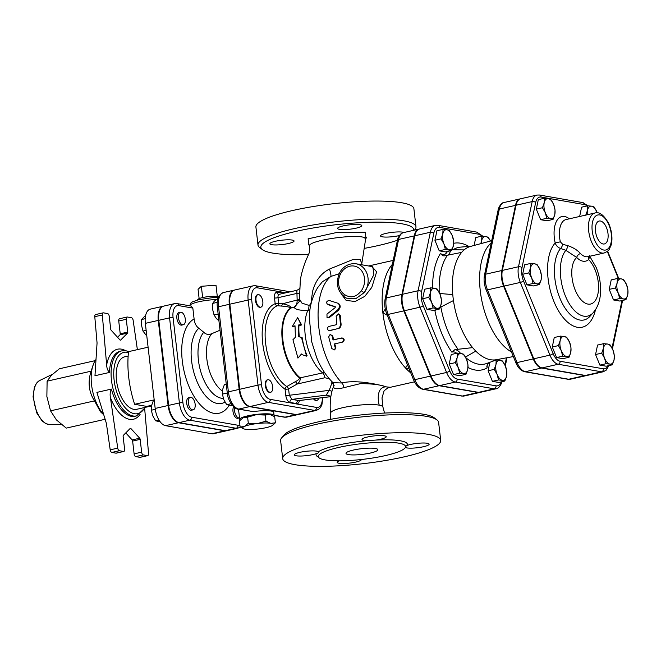<?xml version="1.0" encoding="UTF-8"?>
<svg xmlns="http://www.w3.org/2000/svg" width="661" height="661" viewBox="0 0 661 661"><rect width="100%" height="100%" fill="white"/><g stroke="black" fill="none" stroke-linecap="round" stroke-linejoin="round"><path stroke-width="0.99" d="M436.987 419.917L434.203 417.785A76.957 13.774 173.4 0 0 423.924 414.323A76.957 13.774 173.4 0 0 344.05 417.099A76.957 13.774 173.4 0 0 283.866 435.178L281.644 437.896A79.518 14.228 -6.6 0 1 343.827 419.214A79.518 14.228 -6.6 0 1 426.362 416.339A79.518 14.228 -6.6 0 1 436.987 419.917A79.518 14.228 -6.6 0 1 438.607 422.338L440.697 440.391A79.518 14.228 -6.6 0 1 363.335 463.667A79.518 14.228 -6.6 0 1 282.71 458.668A79.518 14.228 -6.6 0 1 338.911 438.367A79.518 14.228 -6.6 0 1 428.452 434.393A79.518 14.228 -6.6 0 1 440.697 440.391M414.505 381.818L390.312 387.305L386.189 386.859L389.874 387.429C388.891 387.206 386.949 388.362 384.066 390.907L382 397.955L382.917 407.093A26.291 4.701 173.4 0 0 382.893 406.953A26.291 4.701 173.4 0 0 379.216 405.168A26.291 4.701 173.4 0 0 378.984 405.119A26.291 4.701 173.4 0 0 349.628 406.358A26.291 4.701 173.4 0 0 330.674 413.026L330.665 419.33M309.703 246.198L309.687 246.156C306.448 239.968 367.954 232.028 365.574 239.456L365.566 239.522M364.946 238.299L366.417 237.464L365.574 239.464L361.815 263.565L360.146 259.467L352.536 259.707L329.467 269.068C321.081 273.257 315.454 280.702 312.587 291.41L311.438 299.739C311.422 302.73 310.604 304.622 309.001 305.423L301.97 303.135L299.54 299.21M299.524 300.416L297.153 300.449C297.128 303.895 296.161 306.15 294.228 307.225L299.375 301.441L300.301 280.694C300.838 275.926 302.548 269.539 305.432 261.541L309.488 252.262L309.687 246.165M308.414 254.51A76.957 13.774 -6.6 0 1 262.4 249.627A76.957 13.774 -6.6 0 1 308.629 228.797A76.957 13.774 -6.6 0 1 401.871 223.79A76.957 13.774 -6.6 0 1 413.703 230.309M397.435 240.257A76.957 13.774 -6.6 0 1 364.302 248.379M399.384 235.556A12.187 2.181 -6.6 0 1 399.087 235.63A12.187 2.181 -6.6 0 1 386.883 237.076A12.187 2.181 -6.6 0 1 380.505 235.894A12.187 2.181 -6.6 0 1 382.62 234.374A12.187 2.181 -6.6 0 1 394.212 232.143A12.187 2.181 -6.6 0 1 404.045 232.498M359.931 224.699A12.187 2.181 -6.6 0 1 361.807 225.616A12.187 2.181 -6.6 0 1 355.461 228.301A12.187 2.181 -6.6 0 1 342.861 229.598A12.187 2.181 -6.6 0 1 337.597 228.417A12.187 2.181 -6.6 0 1 346.207 225.31A12.187 2.181 -6.6 0 1 359.931 224.699M275.472 241.257A12.187 2.181 -6.6 0 1 287.675 239.811A12.187 2.181 -6.6 0 1 294.054 240.984A12.187 2.181 -6.6 0 1 291.939 242.504A12.187 2.181 -6.6 0 1 278.488 244.876A12.187 2.181 -6.6 0 1 269.845 243.785A12.187 2.181 -6.6 0 1 275.472 241.257M282.71 458.668L280.619 440.614A79.518 14.228 -6.6 0 1 281.644 437.896M398.806 443.176A43.932 7.858 173.4 0 0 349.347 445.365A43.932 7.858 173.4 0 0 318.296 456.586A43.932 7.858 173.4 0 0 362.839 459.345A43.932 7.858 173.4 0 0 405.573 446.489A43.932 7.858 173.4 0 0 398.806 443.176M405.358 447.472A12.187 2.181 173.4 0 0 418.768 447.563A12.187 2.181 173.4 0 0 429.138 444.184A12.187 2.181 173.4 0 0 420.495 443.093A12.187 2.181 173.4 0 0 407.044 445.464L405.565 446.448M316.363 453.595C318.164 453.248 318.825 452.645 318.329 451.785A12.187 2.181 173.4 0 0 305.283 451.405A12.187 2.181 173.4 0 0 294.269 454.867A12.187 2.181 173.4 0 0 302.912 455.958A12.187 2.181 173.4 0 0 316.363 453.595A45.981 8.229 173.4 0 0 318.42 457.024M318.486 452.174L318.329 451.785A45.981 8.229 173.4 0 1 367.285 440.68L376.043 440.061A12.187 2.181 173.4 0 0 386.231 436.706A12.187 2.181 173.4 0 0 373.878 435.938A12.187 2.181 173.4 0 0 362.021 439.507A12.187 2.181 173.4 0 0 367.285 440.68M339.275 460.833A12.187 2.181 173.4 0 0 337.176 462.353A12.187 2.181 173.4 0 0 349.529 463.113A12.187 2.181 173.4 0 0 361.377 459.552A12.187 2.181 173.4 0 0 361.377 459.511M375.39 448.48A16.029 2.867 -6.6 0 1 377.861 449.695A16.029 2.867 -6.6 0 1 362.261 454.388A16.029 2.867 -6.6 0 1 346.009 453.38A16.029 2.867 -6.6 0 1 357.337 449.282A16.029 2.867 -6.6 0 1 375.39 448.48M414.447 230.135L414.959 229.516A79.518 14.228 173.4 0 0 415.976 226.789A79.518 14.228 173.4 0 0 403.739 220.799A79.518 14.228 173.4 0 0 314.198 224.773A79.518 14.228 173.4 0 0 257.997 245.074A79.518 14.228 173.4 0 0 259.608 247.495L262.4 249.627M415.976 226.789L413.893 208.744A79.518 14.228 173.4 0 0 401.648 202.745A79.518 14.228 173.4 0 0 312.108 206.719A79.518 14.228 173.4 0 0 255.906 227.02L257.997 245.074M603.088 243.983A11.749 5.982 -102.8 0 1 595.71 232.722A11.749 5.982 -102.8 0 1 599.056 221.063A11.749 5.982 -102.8 0 1 607.591 231.176A11.749 5.982 -102.8 0 1 604.253 243.975A11.749 5.982 -102.8 0 1 603.088 243.983M561.313 350.718L558.388 345.604L560.156 340.688A10.262 5.222 77.2 0 0 561.313 350.718A10.262 5.222 77.2 0 0 566.617 356.552L562.701 356.18L561.313 350.718M560.379 336.127L564.296 336.499A10.262 5.222 77.2 0 0 560.156 340.688L560.379 336.127L554.257 337.515L552.274 346.992L558.388 345.604M566.675 337.226L569.6 342.332A10.262 5.222 77.2 0 0 564.296 336.499L566.675 337.226M570.765 352.363L568.997 357.279L566.617 356.552A10.262 5.222 77.2 0 0 570.765 352.363A10.262 5.222 77.2 0 0 569.6 342.332L570.988 347.802L570.765 352.363M609.913 364.104L605.997 363.724L604.608 358.262A10.262 5.222 77.2 0 0 609.913 364.104A10.262 5.222 77.2 0 0 614.052 359.906L612.293 364.822L609.913 364.104M601.684 353.148L603.443 348.24A10.262 5.222 77.2 0 0 604.608 358.262L601.684 353.148L595.561 354.536L597.552 345.059L603.675 343.67L607.591 344.042A10.262 5.222 77.2 0 0 603.443 348.24L603.675 343.67M612.896 349.884L614.276 355.345L614.052 359.906A10.262 5.222 77.2 0 0 612.896 349.884A10.262 5.222 77.2 0 0 607.591 344.042L609.971 344.769L612.896 349.884M627.727 294.748L625.959 299.664L623.579 298.937A10.262 5.222 77.2 0 0 627.727 294.748A10.262 5.222 77.2 0 0 626.562 284.726L627.95 290.187L627.727 294.748M619.663 298.565L618.275 293.104A10.262 5.222 77.2 0 0 623.579 298.937L619.663 298.565L613.54 299.954L609.235 289.378L615.358 287.989L617.118 283.073A10.262 5.222 77.2 0 0 618.275 293.104L615.358 287.989M621.257 278.884L623.637 279.611L626.562 284.726A10.262 5.222 77.2 0 0 621.257 278.884A10.262 5.222 77.2 0 0 617.118 283.073L617.341 278.512L621.257 278.884M596.941 212.016L597.247 212.817A10.262 5.222 77.2 0 0 596.941 212.016A10.262 5.222 77.2 0 0 591.636 206.182L594.016 206.901L596.941 212.016M585.729 215.279L587.497 210.372L587.72 205.802L591.636 206.182A10.262 5.222 77.2 0 0 587.497 210.372A10.262 5.222 77.2 0 0 587.29 214.734M548.349 198.631L550.729 199.358L553.654 204.472A10.262 5.222 77.2 0 0 548.349 198.631A10.262 5.222 77.2 0 0 544.201 202.82L544.433 198.259L548.349 198.631M555.033 209.934L554.81 214.495A10.262 5.222 77.2 0 0 553.654 204.472L555.033 209.934M553.05 219.411L550.671 218.692A10.262 5.222 77.2 0 0 554.81 214.495L553.05 219.411L546.928 220.799L540.632 219.7L536.319 209.124L542.441 207.736L544.201 202.82A10.262 5.222 77.2 0 0 545.366 212.85L542.441 207.736M546.746 218.312L545.366 212.85A10.262 5.222 77.2 0 0 550.671 218.692L546.746 218.312L540.632 219.7M562.701 356.18L556.579 357.568L562.875 358.667L568.997 357.279M556.579 357.568L552.274 346.992M605.997 363.724L599.874 365.112L606.17 366.211L612.293 364.822M609.235 289.378L611.218 279.9L617.341 278.512M613.54 299.954L619.836 301.052L625.959 299.664M579.656 216.469L581.597 207.19L587.72 205.802M536.319 209.124L538.31 199.647L544.433 198.259M599.874 365.112L595.561 354.536M530.535 267.986L530.758 263.417L534.675 263.789A10.262 5.222 77.2 0 0 530.535 267.986A10.262 5.222 77.2 0 0 531.692 278.008L528.767 272.894L530.535 267.986M537.054 264.516L539.979 269.63A10.262 5.222 77.2 0 0 534.675 263.789L537.054 264.516M541.367 275.092L541.144 279.661A10.262 5.222 77.2 0 0 539.979 269.63L541.367 275.092M536.996 283.85L533.08 283.47L531.692 278.008A10.262 5.222 77.2 0 0 536.996 283.85A10.262 5.222 77.2 0 0 541.144 279.661L539.376 284.569L536.996 283.85M539.376 284.569L533.253 285.957L526.957 284.858L533.08 283.47M526.957 284.858L522.644 274.282L528.767 272.894M522.644 274.282L524.636 264.805L530.758 263.417M585.373 375.465L542.078 367.913A16.038 8.163 -102.8 0 1 533.791 358.791L504.169 286.081L520.314 282.421L549.935 355.131A16.038 8.163 77.2 0 0 558.231 364.252L601.518 371.804A16.038 8.163 77.2 0 0 603.253 371.771L587.108 375.431A16.038 8.163 -102.8 0 1 585.373 375.465L601.518 371.804A2.561 2.157 -80.1 0 0 603.386 368.805L560.09 361.261A13.476 6.858 -102.8 0 1 553.125 353.594L523.504 280.884A13.476 6.858 -102.8 0 1 521.983 267.713A2.561 1.479 -168.2 0 0 518.505 266.747A16.038 8.163 77.2 0 0 520.314 282.421A2.561 0.686 -22.2 0 0 523.504 280.884M504.169 286.081A16.038 8.163 -102.8 0 1 502.352 270.407L518.505 266.747L532.171 201.588A2.561 1.479 -168.2 0 1 535.65 202.555A13.476 6.858 -102.8 0 1 541.095 197.052A2.561 2.157 -80.1 0 0 539.376 195.012L536.914 195.069A16.038 8.163 77.2 0 0 532.171 201.588L516.026 205.249A16.038 8.163 -102.8 0 1 520.769 198.73L536.914 195.069M604.146 252.998C610.516 250.147 609.021 248.875 610.772 246.024C612.35 242.215 612.904 233.159 608.649 223.335C603.898 215.056 599.37 211.603 595.065 212.974A20.524 10.444 77.2 0 0 589.001 233.193A20.524 10.444 77.2 0 0 601.923 253.039A20.524 10.444 77.2 0 0 604.146 252.998L587.993 256.658A20.524 10.444 -102.8 0 1 580.498 253.584C577.623 250.222 573.384 247.586 567.799 245.661L562.693 244.281L560.338 241.819L555.19 242.975C556.124 245.669 557.925 247.511 560.586 248.495L565.857 250.304L576.723 257.493A24.366 12.402 77.2 0 0 588.629 259.566A3.85 3.189 48.9 0 1 588.868 256.46M580.498 253.584A3.85 2.561 -44.6 0 0 576.723 257.493A24.655 12.551 -102.8 0 0 576.731 293.393A24.655 12.551 -102.8 0 0 597.098 296.946A24.655 12.551 -102.8 0 0 588.629 259.566L589.769 256.261M567.799 245.661A3.85 1.264 -71.9 0 1 565.857 250.304A35.768 18.211 77.2 0 0 565.998 297.392A35.768 18.211 77.2 0 0 593.272 312.628L590.083 316.206A38.726 19.714 -102.8 0 1 560.454 299.491A38.726 19.714 -102.8 0 1 560.586 248.495A3.85 1.454 -69.7 0 0 562.693 244.281M439.598 227.384A2.561 2.157 -80.1 0 0 437.888 225.343L435.335 225.401A16.847 8.576 77.2 0 0 430.352 232.251L418.083 290.741A16.847 8.576 77.2 0 0 419.991 307.2L446.58 372.465A16.847 8.576 77.2 0 0 455.289 382.05L494.147 388.825A16.847 8.576 77.2 0 0 495.965 388.792L480.357 392.328A16.847 8.576 -102.8 0 1 478.539 392.37L439.672 385.594A16.847 8.576 -102.8 0 1 430.964 376.01L446.58 372.465A2.561 0.686 -22.2 0 0 449.769 370.928L423.18 305.671A14.286 7.271 -102.8 0 1 421.561 291.708L433.831 233.217A14.286 7.271 -102.8 0 1 439.598 227.384L478.465 234.159A14.286 7.271 -102.8 0 1 481.96 236.159M435.335 225.401L419.727 228.937A16.847 8.576 -102.8 0 0 414.744 235.787L402.475 294.277A16.847 8.576 -102.8 0 0 404.375 310.744L430.964 376.01M446.943 229.755L449.323 230.474L452.248 235.589A10.262 5.222 77.2 0 0 446.943 229.755A10.262 5.222 77.2 0 0 442.804 233.944L443.027 229.384L446.943 229.755M451.645 250.536L445.349 249.437L443.961 243.975L441.036 238.861L442.804 233.944A10.262 5.222 77.2 0 0 443.961 243.975A10.262 5.222 77.2 0 0 449.265 249.808A10.262 5.222 77.2 0 0 453.413 245.619A10.262 5.222 77.2 0 0 452.248 235.589L453.636 241.058L453.413 245.619L451.645 250.536L445.522 251.924L439.226 250.825L434.921 240.249L436.904 230.772L443.027 229.384M474.111 245.462L475.771 237.539L481.886 236.151L485.81 236.531L488.19 237.249L490.512 241.034A10.262 5.222 77.2 0 0 485.81 236.531A10.262 5.222 77.2 0 0 481.662 240.72L481.886 236.151M504.822 381.058L502.443 380.339A10.262 5.222 77.2 0 0 506.59 376.15L504.822 381.058L498.708 382.446L492.404 381.347L488.099 370.771L489.875 362.311M465.964 374.291L463.584 373.564A10.262 5.222 77.2 0 0 467.732 369.375L465.964 374.291L459.841 375.671L453.545 374.58L449.24 364.004L451.223 354.519L457.346 353.131L461.262 353.511A10.262 5.222 77.2 0 0 457.123 357.7A10.262 5.222 77.2 0 0 458.28 367.723A10.262 5.222 77.2 0 0 463.584 373.564L459.668 373.192L458.28 367.723L455.355 362.616L457.123 357.7L457.346 353.131M439.375 309.026L433.079 307.927L431.691 302.465A10.262 5.222 77.2 0 0 436.995 308.299A10.262 5.222 77.2 0 0 441.143 304.11L439.375 309.026L433.252 310.414L426.956 309.315L422.643 298.739L424.635 289.254L430.757 287.865L434.674 288.246A10.262 5.222 77.2 0 0 430.534 292.435A10.262 5.222 77.2 0 0 431.691 302.465L428.766 297.351L430.534 292.435L430.757 287.865M586.563 375.555L570.418 379.216L567.956 379.265L524.66 371.722C520.785 370.705 517.819 367.632 515.762 362.492L486.141 289.791A2.561 0.686 -22.2 0 0 487.479 289.865A16.038 8.163 -102.8 0 1 485.661 274.191L501.815 270.531A16.038 8.163 77.2 0 0 503.624 286.205L533.253 358.915A16.038 8.163 77.2 0 0 541.541 368.037L584.836 375.588A16.038 8.163 77.2 0 0 586.563 375.555A16.038 8.163 77.2 0 0 586.836 375.481M520.496 198.796A16.038 8.163 77.2 0 0 520.232 198.854A16.038 8.163 77.2 0 0 515.481 205.373L501.815 270.531M516.026 205.249L502.352 270.407M437.053 288.964L439.978 294.079A10.262 5.222 77.2 0 0 434.674 288.246L437.053 288.964M441.366 299.54L441.143 304.11A10.262 5.222 77.2 0 0 439.978 294.079L441.366 299.54M466.567 359.344L467.955 364.806L467.732 369.375A10.262 5.222 77.2 0 0 466.567 359.344A10.262 5.222 77.2 0 0 461.262 353.511L463.642 354.23L466.567 359.344M498.526 379.959L497.146 374.498A10.262 5.222 77.2 0 0 502.443 380.339L498.526 379.959L492.404 381.347M505.425 366.12L506.813 371.581L506.59 376.15A10.262 5.222 77.2 0 0 505.425 366.12A10.262 5.222 77.2 0 0 500.129 360.278L502.509 361.005L505.425 366.12M494.221 369.383L495.981 364.475A10.262 5.222 77.2 0 0 497.146 374.498L494.221 369.383L488.099 370.771M496.204 359.906L500.129 360.278A10.262 5.222 77.2 0 0 495.981 364.475L496.204 359.906M480.762 243.661L481.662 240.72A10.262 5.222 77.2 0 0 481.39 243.496M426.956 309.315L433.079 307.927M422.643 298.739L428.766 297.351M453.545 374.58L459.668 373.192M449.24 364.004L455.355 362.616M439.226 250.825L445.349 249.437M434.921 240.249L441.036 238.861M511.465 351.949A59.259 30.166 -102.8 0 1 481.456 298.747A59.259 30.166 -102.8 0 1 491.263 242.769M487.446 364.153A13.468 6.858 77.2 0 0 487.074 367.904L486.81 366.12L488.595 362.782M513.349 356.568L496.204 359.733A58.102 29.58 -102.8 0 1 475.796 351.107L465.245 357.18M451.992 249.784L464.088 249.899A58.102 29.58 -102.8 0 1 470.516 246.429L491.701 240.711M439.292 293.467L452.768 294.583A58.102 29.58 -102.8 0 1 461.618 252.395L444.076 255.906L442.614 255.617L440.457 253.477A64.861 33.017 77.2 0 0 432.558 287.989M456.701 353.28A13.468 6.858 77.2 0 0 451.876 352.189L454.925 349.628L472.632 347.628A58.102 29.58 -102.8 0 1 453.463 300.557L440.086 307.431M438.342 308.951L434.872 310.447A64.861 33.017 77.2 0 0 451.876 352.189M475.796 351.107A58.102 29.58 -102.8 0 1 472.632 347.628M461.618 252.395A58.102 29.58 -102.8 0 1 464.088 249.899M453.463 300.557A58.102 29.58 -102.8 0 1 452.768 294.583M419.462 229.012A16.847 8.576 77.2 0 0 419.19 229.061A16.847 8.576 77.2 0 0 414.207 235.911L401.938 294.401A16.847 8.576 77.2 0 0 403.838 310.868L430.427 376.126A16.847 8.576 77.2 0 0 439.135 385.718L478.002 392.485A16.847 8.576 77.2 0 0 479.82 392.452A16.847 8.576 77.2 0 0 480.084 392.386M97.06 342.968L94.787 316.685L102.323 314.983L106.652 364.971C106.785 368.127 107.726 370.614 109.495 372.44L94.969 375.729L97.06 342.968M95.878 314.553A2.561 1.305 77.2 0 0 95.597 314.562A2.561 1.305 77.2 0 0 94.787 316.685M119.815 318.726A2.561 1.305 77.2 0 0 119.534 318.734A2.561 1.305 77.2 0 0 118.74 320.998L120.219 333.788A1.281 0.653 -102.8 0 1 120.005 334.813L117.559 337.284M191.26 306.217L192.838 308.084L194.103 318.966C194.574 323.221 196.143 326.311 198.804 328.236L203.77 332.26C205.968 334.532 208.678 334.987 211.908 333.623L220.014 330.219M179.024 422.627L189.79 420.181L236.068 428.254A16.104 8.196 77.2 0 0 237.811 428.212L227.045 430.658A16.104 8.196 -102.8 0 1 225.302 430.691L179.024 422.627A16.104 8.196 -102.8 0 1 168.638 405.391L158.797 320.296A16.104 8.196 -102.8 0 1 163.796 306.084L174.562 303.639A16.104 8.196 77.2 0 0 169.563 317.858L179.404 402.946A16.104 8.196 77.2 0 0 189.79 420.181A2.561 2.157 -80.1 0 0 191.657 417.19A13.542 6.891 -102.8 0 1 182.923 402.698L173.075 317.611A13.542 6.891 -102.8 0 1 178.743 305.63A2.561 2.157 -80.1 0 0 177.032 303.589L174.562 303.639M163.531 306.15A16.104 8.196 77.2 0 0 163.259 306.208A16.104 8.196 77.2 0 0 158.26 320.42L145.337 323.353L155.178 408.44A16.104 8.196 -102.8 0 0 165.564 425.676L211.842 433.74A16.104 8.196 -102.8 0 0 213.586 433.707L226.508 430.782A16.104 8.196 77.2 0 0 226.773 430.708M226.508 430.782A16.104 8.196 77.2 0 1 224.765 430.815L178.487 422.743A16.104 8.196 77.2 0 1 168.101 405.507L158.26 320.42M239.695 389.279L257.997 385.123A16.104 8.196 77.2 0 0 268.383 402.359L314.661 410.431A16.104 8.196 77.2 0 0 316.404 410.398L298.103 414.546A16.104 8.196 -102.8 0 1 296.359 414.579L250.081 406.515A16.104 8.196 -102.8 0 1 239.695 389.279L229.854 304.184A16.104 8.196 -102.8 0 1 234.853 289.972L253.155 285.825A16.104 8.196 77.2 0 0 248.156 300.036L257.997 385.123A2.561 0.463 -6.6 0 1 261.516 384.876L251.667 299.788A13.542 6.891 -102.8 0 1 257.336 287.808A2.561 2.157 -80.1 0 0 255.625 285.767L290.245 291.798M372.796 266.714L373.903 274.579L364.36 292.509A17.954 15.12 -80.1 0 0 356.048 263.789L372.787 266.705M102.323 314.983A2.561 1.305 -102.8 0 1 103.133 312.851A2.561 1.305 -102.8 0 1 103.413 312.843L107.578 313.57A2.561 1.305 -102.8 0 1 109.23 316.313L110.709 329.112A1.281 0.653 77.2 0 0 111.18 330.252L119.98 339.944A1.281 0.653 77.2 0 0 120.476 340.167A1.281 0.653 77.2 0 0 120.657 340.06L127.54 333.111A1.281 0.653 77.2 0 0 127.755 332.078L126.276 319.288A2.561 1.305 -102.8 0 1 127.069 317.024A2.561 1.305 -102.8 0 1 127.35 317.016L131.514 317.743A2.561 1.305 -102.8 0 1 133.15 320.354L137.381 349.636M151.493 405.945L136.777 409.283A26.936 13.707 -102.8 0 1 117.451 386.049A26.936 13.707 -102.8 0 1 124.863 356.75L128.143 356.006M96.01 359.46A33.347 16.971 77.2 0 0 93.556 363.897A33.347 16.971 77.2 0 0 103.694 414.579M129.87 428.766L130.895 428.535A1.281 0.653 77.2 0 0 130.399 428.303A1.281 0.653 77.2 0 0 130.217 428.411L123.334 435.368A1.281 0.653 77.2 0 0 123.12 436.392L124.607 449.191A2.561 1.305 -102.8 0 1 123.805 451.455A2.561 1.305 -102.8 0 1 123.533 451.455L119.368 450.728A2.561 1.305 -102.8 0 1 117.732 448.125L110.197 449.835L106.355 423.28L96.903 392.378L111.42 389.089C110.164 391.643 109.833 394.485 110.428 397.608A35.909 18.277 77.2 0 0 140.099 414.373M117.732 448.125L110.428 397.608M130.895 428.535L139.702 438.218L132.167 439.929A1.281 0.653 -102.8 0 1 132.63 441.077L140.165 439.367A1.281 0.653 77.2 0 0 139.702 438.218M140.165 439.367L141.644 452.157L134.109 453.867A2.561 1.305 77.2 0 0 135.761 456.611L143.305 454.9A2.561 1.305 -102.8 0 1 141.644 452.157M143.305 454.9L147.461 455.627L139.925 457.338L135.761 456.611M144.709 409.085L148.551 453.496A2.561 1.305 -102.8 0 1 147.742 455.627A2.561 1.305 -102.8 0 1 147.461 455.627M95.192 360.642L59.383 368.764L51.277 375.415L47.121 381.166L46.865 396.451L50.55 410.836L56.425 419.917L66.249 428.113L105.132 419.289M103.76 414.802L100.431 411.753L94.523 400.872L50.55 410.836M94.523 400.872C88.781 392.023 87.632 382.132 91.086 371.193L47.121 381.166M91.086 371.193L93.556 363.897M132.167 439.929L125.78 432.897M134.109 453.867L132.63 441.077M110.197 449.835A2.561 1.305 77.2 0 0 111.833 452.438L115.997 453.165A2.561 1.305 77.2 0 0 116.27 453.157A2.561 1.305 77.2 0 0 116.526 453.049M139.925 457.338A2.561 1.305 77.2 0 0 140.206 457.329A2.561 1.305 77.2 0 0 140.454 457.214M188.327 402.995A6.412 3.264 -102.8 0 1 190.318 397.335A6.412 3.264 -102.8 0 1 194.921 402.863A6.412 3.264 -102.8 0 1 193.152 409.837A6.412 3.264 -102.8 0 1 188.327 402.995M193.152 409.837L191.541 410.208A6.412 3.264 -102.8 0 1 186.716 403.359A6.412 3.264 -102.8 0 1 188.707 397.699L190.318 397.335M239.513 417.884A6.412 3.264 -102.8 0 1 239.431 417.909A6.412 3.264 -102.8 0 1 238.745 417.917A6.412 3.264 -102.8 0 1 235.349 414.083A6.412 3.264 -102.8 0 1 234.779 407.68M239.431 417.909L237.82 418.273A6.412 3.264 -102.8 0 1 237.125 418.289A6.412 3.264 -102.8 0 1 233.432 413.571A6.412 3.264 -102.8 0 1 233.68 406.796M181.164 312.232A6.412 3.264 -102.8 0 1 185.204 318.428A6.412 3.264 -102.8 0 1 183.312 324.749A6.412 3.264 -102.8 0 1 178.71 319.222A6.412 3.264 -102.8 0 1 180.47 312.24A6.412 3.264 -102.8 0 1 181.164 312.232M183.312 324.749L181.692 325.113A6.412 3.264 -102.8 0 1 177.09 319.585A6.412 3.264 -102.8 0 1 178.858 312.612L180.47 312.24M154.269 400.525L153.311 400.748L151.551 405.656L151.328 410.225L152.708 415.686L155.632 420.801L160.177 421.784M158.995 420.041L155.632 420.801M155.294 409.324L151.328 410.225M145.676 315.206L141.652 319.494L141.553 325.452L142.991 331.07L146.808 336.077M146.147 330.351L142.991 331.07M145.189 318.693L141.652 319.494M148.097 347.207L128.54 351.644A70.537 35.909 77.2 0 0 134.629 404.292L146.725 406.399L151.633 405.284M154.187 399.855L134.629 404.292M145.337 323.353A16.104 8.196 -102.8 0 1 150.336 309.133L163.259 306.208M260.55 307.208A6.412 3.264 -102.8 0 1 260.285 307.299A6.412 3.264 -102.8 0 1 255.683 301.763A6.412 3.264 -102.8 0 1 257.451 294.789A6.412 3.264 -102.8 0 1 257.724 294.748M316.677 400.368A6.412 3.264 -102.8 0 1 316.412 400.45A6.412 3.264 -102.8 0 1 315.718 400.467A6.412 3.264 -102.8 0 1 313.488 398.806M270.399 392.304A6.412 3.264 -102.8 0 1 270.134 392.386A6.412 3.264 -102.8 0 1 265.309 385.537A6.412 3.264 -102.8 0 1 267.3 379.877A6.412 3.264 -102.8 0 1 267.573 379.835M242.199 418.339A15.393 2.751 173.4 0 1 242.29 418.281A15.393 2.751 173.4 0 1 243.141 417.793L239.414 420.908L240.125 427.006L244.157 426.568A15.393 2.751 173.4 0 0 243.504 428.782A15.393 2.751 173.4 0 0 244.752 429.121L245.248 429.212A15.393 2.751 173.4 0 0 258.071 428.989L259.005 428.882A15.393 2.751 173.4 0 0 271.233 426.105L271.663 425.907A15.393 2.751 173.4 0 0 272.522 425.42A15.393 2.751 173.4 0 0 271.076 423.354L275.389 422.792L274.687 416.694L270.06 414.579A15.393 2.751 173.4 0 1 271.307 414.926L271.688 415.075M265.243 415.05L256.732 414.711A15.393 2.751 173.4 0 1 269.564 414.488L265.243 415.05L265.945 421.148L270.572 423.263A15.393 2.751 173.4 0 0 257.749 423.486L265.945 421.148M247.611 417.157L243.57 417.595A15.393 2.751 173.4 0 1 255.807 414.819L247.611 417.157L248.313 423.255L256.823 423.594A15.393 2.751 173.4 0 0 244.587 426.37L248.313 423.255M240.183 420.074A17.318 3.098 -6.6 0 1 239.695 419.454A17.318 3.098 -6.6 0 1 247.024 416.017A17.318 3.098 -6.6 0 1 264.681 413.811A17.318 3.098 -6.6 0 1 274.092 415.472A17.318 3.098 -6.6 0 1 273.811 416.141M255.807 414.819L256.732 414.711M269.564 414.488L270.06 414.579M243.141 417.793L243.57 417.595M244.157 426.568L244.587 426.37M243.364 428.716L240.125 427.006M275.389 422.792L272.605 425.362M256.823 423.594L257.749 423.486M270.572 423.263L271.076 423.354M199.135 298.615L198.06 289.303L201.349 286.279L215.998 285.238L217.304 296.516A10.683 1.909 173.4 0 0 202.654 297.557L201.349 286.279M218.609 296.921A10.683 1.909 173.4 0 0 217.304 296.516M202.654 297.557A10.683 1.909 173.4 0 0 197.722 299.764L197.73 299.945M265.846 385.413A6.412 3.264 -102.8 0 1 267.837 379.753A6.412 3.264 -102.8 0 1 272.439 385.289A6.412 3.264 -102.8 0 1 270.671 392.262A6.412 3.264 -102.8 0 1 265.846 385.413M318.742 398.153A6.412 3.264 -102.8 0 1 316.95 400.335A6.412 3.264 -102.8 0 1 316.255 400.343A6.412 3.264 -102.8 0 1 314.066 398.732M226.26 384.206L224.368 384.636L222.608 389.544L222.385 394.113L223.765 399.575L226.69 404.689L232.986 405.788M231.102 403.689L226.69 404.689M227.285 392.998L222.385 394.113M258.682 294.649A6.412 3.264 -102.8 0 1 262.723 300.854A6.412 3.264 -102.8 0 1 260.822 307.175A6.412 3.264 -102.8 0 1 256.228 301.639A6.412 3.264 -102.8 0 1 257.988 294.666A6.412 3.264 -102.8 0 1 258.682 294.649M218.023 298.425L214.338 301.135L212.71 303.382L212.611 309.34L214.048 314.958L216.345 318.503L218.931 320.808M218.147 314.033L214.048 314.958M217.262 302.35L212.71 303.382M274.092 415.472L273.737 412.34A17.318 3.098 -6.6 0 0 253.37 411.621L238.043 409.093A2.561 2.157 -80.1 0 0 238.778 409.076A16.104 8.196 -102.8 0 1 228.392 391.841L218.551 306.754A2.561 0.463 173.4 0 0 217.362 307.282L227.21 392.37A2.561 0.463 -6.6 0 1 228.392 391.841L239.158 389.403L229.317 304.308L218.551 306.754A16.104 8.196 -102.8 0 1 223.55 292.534L234.316 290.096A16.104 8.196 77.2 0 0 229.317 304.308M239.158 389.403A16.104 8.196 77.2 0 0 249.544 406.631L295.822 414.703A16.104 8.196 77.2 0 0 297.566 414.67A16.104 8.196 77.2 0 0 297.83 414.596M331.021 380.67L331.715 382.091A5.131 1.578 159.5 0 0 332.153 381.827M332.64 382.306A5.131 1.644 -22 0 1 331.971 382.752L334.127 385.396C332.425 388.875 335.672 389.635 343.877 387.677L360.344 383.636C372.118 383.669 380.736 384.743 386.189 386.859C379.695 384.719 356.229 379.315 341.894 382.983L333.037 382.678M324.534 372.523L300.218 377.819A2.561 1.859 -51.2 0 0 299.656 378.026C299.02 379.397 297.566 380.629 295.293 381.703L286.758 386.553A2.561 1.132 -119.8 0 1 288.576 388.924L297.086 384.049C299.441 382.405 300.482 380.331 300.218 377.819A38.478 19.59 -102.8 0 1 282.999 341.059A38.478 19.59 -102.8 0 1 291.402 307.861C290.353 305.977 287.361 304.614 282.437 303.787A2.561 1.38 -84.6 0 1 281.165 306.06C285.874 306.299 289.088 306.911 290.823 307.91A38.561 19.632 77.2 0 0 282.396 341.175A38.561 19.632 77.2 0 0 299.656 378.026M290.823 307.91A2.561 2.165 56.5 0 0 291.402 307.861L294.228 307.225C294.897 309.406 299.416 310.496 307.803 310.496A38.478 19.59 -102.8 0 0 322.543 372.754A5.131 2.611 77.2 0 1 324.848 377.753L297.086 384.049A2.561 1.132 60.2 0 0 295.293 381.703M299.507 299.359A5.131 0.76 -3.6 0 1 297.153 300.044L282.437 303.787L278.686 303.44A2.561 1.38 -84.7 0 1 277.405 305.713L281.165 306.06M277.405 305.713A2.561 2.198 68.7 0 1 275.166 303.688A45.576 23.201 77.2 0 0 262.706 343.398A45.576 23.201 77.2 0 0 285.065 389.18A2.561 1.942 123.9 0 1 286.758 386.553A43.097 21.937 -102.8 0 1 265.623 343.266A43.097 21.937 -102.8 0 1 277.405 305.713M331.715 382.091L331.971 382.752L329.261 390.345L326.146 395.162A6.412 5.899 106.2 0 1 328.178 395.352A6.412 5.899 106.2 0 1 328.187 395.361L328.343 395.41M410.745 372.887A61.564 31.34 -102.8 0 1 405.259 367.706A61.564 31.34 -102.8 0 1 382.868 312.744A61.564 31.34 -102.8 0 1 392.378 264.359M322.386 281.735L330.905 276.414L339.258 273.712M329.938 330.583L337.564 328.699C339.597 327.98 340.547 326.352 340.398 323.807L339.614 315.413L338.655 313.868L336.168 316.198L336.87 323.948L336.416 324.716L328.666 326.468C326.625 328.343 326.823 329.715 329.269 330.583L337.564 328.699M338.655 313.868L340.308 315.669A61.564 31.34 77.2 0 0 341.076 323.898C341.216 326.385 340.266 327.988 338.225 328.699M334.747 343.877A61.564 31.34 77.2 0 0 335.846 347.455L334.714 349.933L331.822 348.595L328.674 336.879L330.128 334.408L332.119 336.094L333.028 339.985L341.316 338.101C343.885 338.953 344.241 340.299 342.398 342.142L334.111 344.017L335.267 347.81L334.714 349.933M330.128 334.408L332.764 335.978A61.564 31.34 77.2 0 0 333.648 339.787L341.944 337.903C344.497 338.729 344.852 340.043 343.001 341.861M338.457 303.705C340.82 305.341 340.745 307.588 338.225 310.455L329.31 317.586L327.03 317.644L328.616 317.313L337.531 310.083C340.051 307.167 340.126 304.87 337.763 303.192L329.178 300.458C326.666 301.061 326.038 302.267 327.302 304.077L335.193 306.671M335.796 307.084L327.988 304.622M341.332 294.062L346.141 300.416L355.205 301.499L364.765 296.359L371.804 287.378L376.646 271.845L371.969 266.565M387.288 315.305L382.868 312.744L385.297 309.018M409.167 369.02L405.259 367.706L407.581 365.112M344.629 296.979L346.538 298.177L355.725 298.739L364.36 292.509A2.561 0.686 35.6 0 1 361.369 290.691C356.329 297.227 350.685 298.499 344.455 294.533A15.393 12.956 99.9 0 1 341.043 272.985A15.393 12.956 99.9 0 1 359.749 268.746A15.393 12.956 99.9 0 1 361.369 290.691M344.381 296.888A2.561 1.289 -55 0 1 344.348 296.872A2.561 1.289 -55 0 1 344.455 294.533M292.955 339.704L295.409 337.226L295.029 325.815L292.336 326.427L297.673 317.611L300.945 324.477L298.251 325.088L298.632 336.49L301.565 337.754L306.547 356.147L301.168 354.354L297.937 358.097L292.955 339.704M294.996 326.468L293.03 326.914L292.336 326.427M300.945 324.477L301.639 324.964L297.673 317.611M301.639 324.964L298.946 325.576L298.251 325.088M298.946 325.576A38.478 19.59 77.2 0 0 299.317 336.606L298.632 336.49M299.317 336.606L301.565 337.754M302.242 337.812A38.478 19.59 77.2 0 0 307.059 355.61L306.547 356.147M301.713 353.916L297.937 358.097M335.267 306.737L335.069 307.704L326.964 314.082L327.03 317.644M339.126 304.043L337.763 303.192M343.307 341.754L342.398 342.142M333.648 339.787L333.028 339.985M274.505 297.946A2.561 0.463 -6.6 0 0 278.025 297.698L278.686 303.44A2.561 0.463 -6.6 0 1 275.166 303.688L274.505 297.946A6.412 3.264 77.2 0 1 276.761 292.253A56.433 28.729 77.2 0 1 283.66 293.294M285.792 395.526L285.065 389.18A2.561 0.463 173.4 0 0 288.576 388.924L289.311 395.27A2.561 0.463 -6.6 0 1 285.792 395.526C286.444 399.376 287.824 401.665 289.931 402.409L296.748 403.598C298.136 403.731 299.02 402.714 299.416 400.541M297.153 300.044L296.946 293.41L278.025 297.698A3.85 1.958 -102.8 0 1 279.215 294.302L296.822 290.311L296.946 293.41A5.131 0.545 -179.7 0 0 299.334 292.997M298.789 400.574L298.805 400.566A2.561 2.157 -80.1 0 0 296.748 403.598M330.351 396.674L298.805 400.566L291.98 399.384L289.311 395.27L329.261 390.345L331.946 391.353M389.866 387.429L390.312 387.305M309.001 305.423A7.692 4.734 -96.1 0 1 307.803 310.496L310.001 309.753M329.467 269.068A7.692 1.165 -108.2 0 1 330.905 276.414A61.564 31.34 -102.8 0 0 318.652 325.848A61.564 31.34 -102.8 0 0 341.894 382.983A5.131 2.661 76.6 0 1 343.877 387.677M311.438 299.739A7.692 0.653 -175.9 0 0 312.149 299.755M365.905 238.216L365.401 232.259L336.474 232.548L308.109 238.828L309.009 244.744M407.044 445.464A45.981 8.229 173.4 0 0 400.302 440.78A45.981 8.229 173.4 0 0 376.043 440.061M521.983 267.713L535.65 202.555M533.791 358.791L549.935 355.131A2.561 0.686 -22.2 0 0 553.125 353.594M542.078 367.913L558.231 364.252A2.561 2.157 -80.1 0 0 560.09 361.261M541.095 197.052L584.382 204.596A2.561 2.157 -80.1 0 0 582.672 202.563L539.376 195.012M584.382 204.596A13.476 6.858 -102.8 0 1 587.084 205.951M608.021 365.789A13.476 6.858 -102.8 0 1 603.386 368.805M607.302 251.42L618.365 278.57M621.984 300.565L612.028 348.033M569.295 218.816A24.366 12.402 77.2 0 0 556.785 220.757A24.366 12.402 77.2 0 0 555.19 242.975A45.394 23.11 77.2 0 0 558.842 311.381A45.394 23.11 77.2 0 0 595.495 309.712M603.79 250.048A17.954 9.138 -102.8 0 1 592.479 222.286A17.954 9.138 -102.8 0 1 609.012 225.161A17.954 9.138 -102.8 0 1 603.79 250.048M560.338 241.819A20.524 10.444 -102.8 0 1 565.998 219.568L595.065 212.974M430.427 376.126L414.819 379.67A2.561 0.686 157.8 0 1 413.48 379.588C415.645 384.991 418.752 388.222 422.792 389.271A2.561 2.157 -80.1 0 0 423.527 389.255A16.847 8.576 -102.8 0 1 414.819 379.67L388.23 314.405A16.847 8.576 -102.8 0 1 386.321 297.937L398.591 239.447A2.561 1.479 -168.2 0 0 397.41 240.381C396.856 240.315 400.145 232.391 403.574 232.606L419.19 229.061M414.207 235.911L398.591 239.447A16.847 8.576 -102.8 0 1 403.574 232.606M501.245 381.876A14.286 7.271 -102.8 0 1 496.014 385.834L457.148 379.059A14.286 7.271 -102.8 0 1 449.769 370.928M506.425 357.849L504.93 364.988M434.872 310.447A13.468 6.858 77.2 0 0 435.095 309.992M440.457 253.477A13.468 6.858 77.2 0 0 447.373 251.502M468.723 246.371A64.861 33.017 77.2 0 0 453.702 243.298M467.996 367.466A64.861 33.017 77.2 0 0 487.074 367.904M433.831 233.217A2.561 1.479 -168.2 0 0 430.352 232.251L414.744 235.787M497.485 359.501L486.802 363.443A59.763 30.423 -102.8 0 1 465.782 357.642M452.835 249.916A59.763 30.423 -102.8 0 1 460.428 247.14L471.764 246.09M439.243 292.476A59.763 30.423 -102.8 0 1 447.241 255.576M458.081 349.297A59.763 30.423 -102.8 0 1 440.854 307.01M515.481 205.373L499.336 209.033L485.661 274.191A2.561 1.479 -168.2 0 0 484.48 275.125L498.146 209.967C497.609 210.016 500.666 202.357 504.079 202.514A16.038 8.163 -102.8 0 0 499.336 209.033A2.561 1.479 -168.2 0 0 498.146 209.967M515.762 362.492A2.561 0.686 -22.2 0 0 517.1 362.575L487.479 289.865L503.624 286.205M524.66 371.722A2.561 2.157 -80.1 0 0 525.396 371.697A16.038 8.163 -102.8 0 1 517.1 362.575L533.253 358.915M567.956 379.265A2.561 2.157 -80.1 0 0 568.683 379.249L525.396 371.697L541.541 368.037M570.418 379.216A16.038 8.163 -102.8 0 1 568.683 379.249L584.836 375.588M402.475 294.277L418.083 290.741A2.561 1.479 11.8 0 1 421.561 291.708M404.375 310.744L419.991 307.2A2.561 0.686 -22.2 0 0 423.18 305.671M478.465 234.159A2.561 2.157 -80.1 0 0 476.746 232.118L437.888 225.343M439.672 385.594L455.289 382.05A2.561 2.157 -80.1 0 0 457.148 379.059M478.539 392.37L494.147 388.825A2.561 2.157 -80.1 0 0 496.014 385.834M460.552 353.395A15.393 7.833 77.2 0 0 454.925 349.628M447.348 255.559A15.393 7.833 77.2 0 0 450.529 250.783M178.743 305.63L192.838 308.084M257.336 287.808L285.907 292.782M109.495 372.44A33.347 16.971 -102.8 0 1 120.219 351.231L121.831 350.859A33.347 16.971 77.2 0 0 112.651 387.139A33.347 16.971 77.2 0 0 136.579 415.901L145.585 407.292M125.664 350.727A35.909 18.277 77.2 0 0 106.652 364.971M144.809 407.465A31.422 15.996 -102.8 0 1 116.584 391.568A31.422 15.996 -102.8 0 1 127.267 352.305A31.422 15.996 -102.8 0 1 128.432 352.586M136.579 415.901L134.968 416.273A33.347 16.971 -102.8 0 1 111.42 389.089M39.66 380.521L36.562 383.091L34.389 387.189L33.05 396.807L36.719 412.877L42.064 420.883L45.749 423.602L49.649 424.593A22.755 11.584 -102.8 0 1 34.694 404.813A22.755 11.584 -102.8 0 1 39.66 380.521L52.417 374.308M120.005 334.813L127.54 333.111M127.755 332.078L120.219 333.788M118.74 320.998L126.276 319.288M123.533 451.455L115.997 453.165M111.833 452.438L119.368 450.728M168.101 405.507L155.178 408.44M178.487 422.743L165.564 425.676M224.765 430.815L211.842 433.74M239.902 425.073A13.542 6.891 -102.8 0 1 237.935 425.254L191.657 417.19M194.103 318.966A48.997 24.936 77.2 0 0 188.484 385.272A48.997 24.936 77.2 0 0 229.094 405.416M322.353 397.707A13.542 6.891 -102.8 0 1 316.528 407.432L270.25 399.368A13.542 6.891 -102.8 0 1 261.516 384.876M222.377 391.023A32.067 16.318 -102.8 0 1 207.43 362.906A32.067 16.318 -102.8 0 1 211.908 333.623M218.361 297.475L212.594 297.657L198.432 299.764L192.293 301.928L190.649 303.209L189.806 305.779A19.235 3.445 -6.6 0 1 200.209 301.457A19.235 3.445 -6.6 0 1 216.147 299.549M253.37 411.621L238.778 409.076L249.544 406.631M295.822 414.703L285.056 417.141A2.561 2.157 99.9 0 1 284.329 417.165L286.8 417.108A16.104 8.196 -102.8 0 1 285.056 417.141L274.067 415.224M182.923 402.698A2.561 0.463 173.4 0 0 179.404 402.946L168.638 405.391M173.075 317.611A2.561 0.463 173.4 0 0 169.563 317.858L158.797 320.296M225.302 430.691L236.068 428.254A2.561 2.157 -80.1 0 0 237.935 425.254M203.77 332.26A35.636 18.136 77.2 0 0 200.795 371.755A35.636 18.136 77.2 0 0 223.327 398.376M224.98 402.045A39.982 20.351 -102.8 0 1 195.499 377.629A39.982 20.351 -102.8 0 1 198.804 328.236M324.848 377.753L329.252 378.712M316.528 407.432A2.561 2.157 -80.1 0 1 314.661 410.431L296.359 414.579M270.25 399.368A2.561 2.157 -80.1 0 1 268.383 402.359L250.081 406.515M329.302 395.84L326.146 395.162L291.98 399.384A2.561 2.157 -80.1 0 0 289.931 402.409M329.31 317.586L328.616 317.313M338.225 310.455L337.531 310.083M335.846 347.455L335.267 347.81M341.944 337.903L341.316 338.101M332.764 335.978L332.119 336.094M341.076 323.898L340.398 323.807M340.308 315.669L339.614 315.413M422.792 389.271L461.659 396.046A2.561 2.157 -80.1 0 0 462.386 396.03L423.527 389.255L439.135 385.718M403.838 310.868L388.23 314.405A2.561 0.686 157.8 0 1 386.892 314.322L413.48 379.588M461.659 396.046L464.204 395.997A16.847 8.576 -102.8 0 1 462.386 396.03L478.002 392.485M401.938 294.401L386.321 297.937A2.561 1.479 -168.2 0 0 385.14 298.871C384.223 303.845 384.809 308.993 386.892 314.322M251.667 299.788A2.561 0.463 173.4 0 0 248.156 300.036L229.854 304.184M279.074 294.319A2.561 2.198 86.3 0 1 276.761 292.253M379.216 405.16C377.373 398.17 377.39 386.792 386.189 386.859L386.189 386.859M382.893 406.953L384.562 413.059M309.687 246.156L308.348 244.116M587.976 205.819L582.672 202.563M608.855 365.599L606.311 370.077L603.253 371.771M607.616 251.155L618.795 278.595M622.588 300.433L612.433 348.834M589.364 255.658L596.197 267.457C599.23 274.993 600.7 282.726 600.609 290.675C600.543 297.599 598.965 303.738 595.883 309.092L593.272 312.628M486.141 289.791C484.166 284.734 483.612 279.843 484.48 275.125M520.232 198.854L504.079 202.514M482.861 236.208L476.746 232.118M502.137 381.017C502.69 381.083 499.402 389.007 495.965 388.792M507.02 357.741L505.318 365.847M191.673 306.142L177.032 303.589M121.831 350.859L125.987 350.776L128.746 351.594M49.649 424.593L61.547 424.676M127.069 317.024L119.534 318.734M103.133 312.851L95.597 314.562M123.805 451.455L116.27 453.157M147.742 455.627L140.206 457.329M270.134 392.386L270.671 392.262M267.3 379.877L267.837 379.753M316.412 400.45L316.95 400.335M260.285 307.299L260.822 307.175M257.451 294.789L257.988 294.666M217.362 307.282C216.453 299.573 218.518 294.657 223.55 292.534M238.043 409.093C235.002 409.63 227.343 400.806 227.21 392.37M274.084 415.381L284.329 417.165M286.8 417.108L297.566 414.67M240.232 427.072L237.811 428.212M238.505 409.176L239.695 419.454M393.212 260.393L368.598 265.978M346.538 298.177L344.348 296.872C337.424 290.972 335.697 283.338 339.151 273.951C340.836 269.514 346.447 262.772 356.048 263.789M397.41 240.381L385.14 298.871M255.625 285.767L253.155 285.825M322.75 397.658L321.965 404.4L320.858 406.928L319.47 408.705L316.404 410.398M330.393 396.716L299.119 400.574M330.682 413.142C330.095 410.555 330.037 405.796 330.5 398.872C331.235 393.46 332.334 389.164 333.788 385.999L333.061 382.711C326.237 376.092 320.792 367.772 316.718 357.75L311.728 341.869L309.323 318.172C309.373 307.117 312.157 296.938 317.677 287.634L322.386 281.726M361.79 264.788L361.815 263.557M296.822 290.311C298.64 289.477 299.59 288.717 299.664 288.031M330.723 397.121L328.187 395.361M464.204 395.997L479.82 392.452"/></g></svg>
